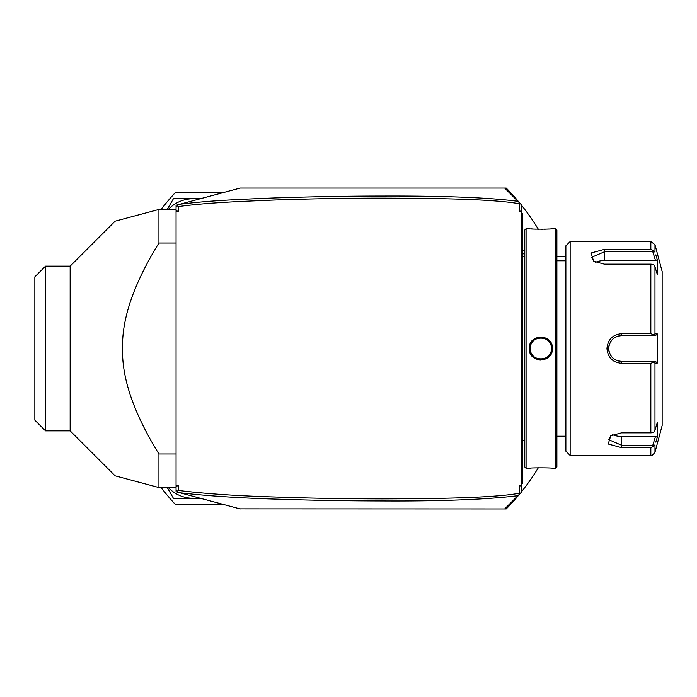 <?xml version="1.0" encoding="UTF-8"?>
<svg xmlns="http://www.w3.org/2000/svg" width="697" height="697" viewBox="0 0 697 697"><rect width="100%" height="100%" fill="white"/><g stroke="black" fill="none" stroke-linecap="round" stroke-linejoin="round"><path stroke-width="1.05" d="M654.971 430.197L653.559 432.61L650.841 432.863L650.841 363.285L653.559 362.309L654.971 363.111L654.971 430.197L657.262 422.722L657.262 437.333L655.799 442.125M650.841 363.285L621.497 363.285C612.715 362.449 607.862 357.517 606.948 348.5C607.871 339.474 612.724 334.543 621.497 333.715L650.841 333.715L650.841 264.137L604.386 264.137L593.626 261.236L591.117 252.976L604.386 249.352L650.841 249.352L650.841 241.528L570.155 241.528L570.155 455.472L650.841 455.472L650.841 447.648L621.497 447.648L608.228 444.015L610.746 435.764L621.497 432.863L650.841 432.863M655.799 254.875L657.262 259.667L657.262 274.278L654.971 266.803L654.971 333.889L657.262 333.88L657.262 363.12L655.494 361.334L621.497 361.334L621.497 363.285L642.895 363.285M612.741 360.305L613.891 361.107M657.262 437.333L655.494 436.444L652.81 445.2L621.497 445.2L608.664 439.659L611.426 435.346M655.494 436.444L621.497 436.444A12.834 6.421 0 0 1 612.698 434.693M657.262 363.12L654.971 363.111M650.841 241.528L654.971 244.699L662.15 271.481L662.15 425.518L654.971 452.301L654.971 444.808L653.559 446.42L650.841 447.648M652.81 361.334L653.559 362.309M642.895 361.334L621.497 361.334A12.834 12.834 0 0 1 620.739 361.316L621.497 361.334C613.726 360.584 609.448 356.306 608.664 348.5C609.448 340.694 613.726 336.416 621.497 335.666L620.739 335.684A12.834 12.834 0 0 1 621.497 335.666A12.834 12.834 0 0 0 620.739 335.684M657.262 333.88L655.494 335.666L637.964 335.666M619.703 335.788L618.858 335.937M611.4 340.58A12.834 12.834 0 0 0 611.295 340.711A12.834 12.834 0 0 1 611.4 340.58L609.239 344.684A12.834 12.834 0 0 1 609.248 344.658A12.834 12.834 0 0 0 609.239 344.684M609.03 345.433A12.834 12.834 0 0 0 608.76 346.958A12.834 12.834 0 0 1 609.03 345.433L608.925 345.904M606.948 348.5L608.664 348.5L608.69 349.275A12.834 12.834 0 0 1 608.69 347.725A12.834 12.834 0 0 0 608.69 349.275M608.777 350.243L609.03 351.567A12.834 12.834 0 0 1 608.76 350.042A12.834 12.834 0 0 0 609.03 351.567M609.239 352.307A12.834 12.834 0 0 0 609.248 352.342A12.834 12.834 0 0 1 609.239 352.307L611.4 356.42A12.834 12.834 0 0 1 611.304 356.298A12.834 12.834 0 0 0 611.4 356.42M612.193 357.343A12.834 12.834 0 0 1 611.896 357.021L613.003 358.119A12.834 12.834 0 0 1 612.445 357.605A12.834 12.834 0 0 0 613.003 358.119M613.604 358.624A12.834 12.834 0 0 0 613.639 358.65A12.834 12.834 0 0 1 613.604 358.624L616.984 360.515M617.716 360.767A12.834 12.834 0 0 1 616.261 360.218A12.834 12.834 0 0 0 617.716 360.767L619.981 361.246A12.834 12.834 0 0 1 619.224 361.133A12.834 12.834 0 0 0 619.981 361.246M620.739 361.316A12.834 12.834 0 0 0 621.497 361.334L639.916 361.334M652.81 445.2L653.559 446.42M619.981 335.754A12.834 12.834 0 0 0 619.224 335.867A12.834 12.834 0 0 1 619.981 335.754M619.154 335.876A12.834 12.834 0 0 0 618.466 336.024A12.834 12.834 0 0 1 619.154 335.876M616.984 336.485A12.834 12.834 0 0 0 616.27 336.782A12.834 12.834 0 0 1 616.984 336.485M614.885 337.496A12.834 12.834 0 0 0 614.231 337.914A12.834 12.834 0 0 1 614.885 337.496M613.003 338.873A12.834 12.834 0 0 0 612.436 339.413A12.834 12.834 0 0 1 613.003 338.873M610.938 341.208A12.834 12.834 0 0 0 610.511 341.861A12.834 12.834 0 0 1 610.938 341.208M609.788 343.238A12.834 12.834 0 0 0 609.492 343.952A12.834 12.834 0 0 1 609.788 343.238M609.492 353.048A12.834 12.834 0 0 0 609.788 353.762A12.834 12.834 0 0 1 609.492 353.048M610.511 355.139A12.834 12.834 0 0 0 610.938 355.792A12.834 12.834 0 0 1 610.511 355.139M614.231 359.077A12.834 12.834 0 0 0 614.885 359.504A12.834 12.834 0 0 1 614.231 359.077M618.466 360.976A12.834 12.834 0 0 0 619.102 361.107A12.834 12.834 0 0 1 618.466 360.976M594.306 261.654L591.544 257.341L604.386 251.8L652.81 251.8L655.494 260.556L657.262 259.667L656.966 258.709M655.494 361.334L621.497 361.334M621.497 333.715L621.497 335.666L655.494 335.666M654.971 333.889L653.559 334.691L650.841 333.715M652.81 335.666L653.559 334.691M650.841 264.137L653.559 264.39L654.971 266.803M652.81 251.8L653.559 250.58L650.841 249.352M654.971 244.699L654.971 252.192L653.559 250.58M655.494 260.556L604.386 260.556A12.834 6.421 180 0 0 595.578 262.307M570.155 241.528L565.877 245.806L565.877 451.194L570.155 455.472M555.605 468.314L555.605 228.686L556.886 229.975L556.886 467.025L555.605 468.314L552.399 468.314C553.078 467.696 528.622 467.696 529.284 468.314L526.078 468.314L524.797 467.025L524.797 229.975L526.078 228.686L526.078 468.314M530.487 343.342L529.633 345.695M529.284 348.5C528.614 333.48 553.069 333.48 552.399 348.5C553.069 363.52 528.614 363.52 529.284 348.5L530.147 348.5L530.164 349.162A10.699 10.699 0 0 1 530.147 348.5C529.476 334.699 552.207 334.699 551.536 348.5L551.527 347.942M555.605 228.686L552.399 228.686C553.061 229.304 528.605 229.304 529.284 228.686L529.772 228.738M530.861 228.834L533.205 229.008M534.669 229.095L536.071 229.156M537.683 229.208L539.164 229.243M540.837 229.252L542.562 229.243M544.043 229.208L545.612 229.156M547.032 229.095L548.452 229.008M550.822 228.834L551.911 228.738M551.458 347.167L551.353 346.505A10.699 10.699 0 0 1 551.458 347.167M551.205 345.851L551.022 345.207A10.699 10.699 0 0 1 551.205 345.851M550.221 343.36L549.881 342.776A10.699 10.699 0 0 1 550.796 344.571L550.525 343.952M548.644 341.182L548.164 340.702A10.699 10.699 0 0 1 549.497 342.218L549.088 341.687M547.659 340.258L547.128 339.848A10.699 10.699 0 0 1 547.659 340.258M546.57 339.465L545.995 339.125A10.699 10.699 0 0 1 546.57 339.465M545.394 338.82L544.775 338.55A10.699 10.699 0 0 1 545.394 338.82M544.139 338.324L543.494 338.141A10.699 10.699 0 0 1 544.139 338.324M542.179 337.888A10.699 10.699 0 0 1 542.841 337.993L540.166 337.827M539.504 337.888L538.842 337.993A10.699 10.699 0 0 1 541.508 337.827M538.189 338.141L537.535 338.324A10.699 10.699 0 0 1 538.18 338.141M536.908 338.55L536.289 338.82A10.699 10.699 0 0 1 536.908 338.55M535.688 339.125L535.113 339.465A10.699 10.699 0 0 1 535.688 339.125M534.555 339.848L534.024 340.258A10.699 10.699 0 0 1 534.555 339.848M533.519 340.702L533.039 341.182A10.699 10.699 0 0 1 533.519 340.702M532.595 341.687L532.186 342.218A10.699 10.699 0 0 1 532.595 341.687M531.158 343.952L530.887 344.571A10.699 10.699 0 0 1 531.802 342.776L531.462 343.36M530.478 345.851A10.699 10.699 0 0 1 530.661 345.207L530.556 345.555M530.147 348.448L530.147 348.5C529.476 362.301 552.207 362.301 551.536 348.5A10.699 10.699 0 0 0 551.519 347.838M538.868 359.966L540.889 360.14M530.225 349.833L530.33 350.495A10.699 10.699 0 0 1 530.225 349.833M531.785 354.189L531.802 354.224A10.699 10.699 0 0 1 530.887 352.429M533.039 355.818L533.519 356.298A10.699 10.699 0 0 1 532.186 354.782L532.595 355.313M534.024 356.742L534.555 357.152A10.699 10.699 0 0 1 534.024 356.742M535.113 357.535L535.688 357.875A10.699 10.699 0 0 1 535.113 357.535M536.289 358.18L536.908 358.45A10.699 10.699 0 0 1 536.289 358.18M537.535 358.676L538.18 358.859A10.699 10.699 0 0 1 537.535 358.676M539.504 359.112A10.699 10.699 0 0 1 538.842 359.007L541.508 359.173M542.179 359.112L542.841 359.007A10.699 10.699 0 0 1 542.179 359.112M543.494 358.859L544.139 358.676A10.699 10.699 0 0 1 543.494 358.859M544.775 358.45L545.394 358.18A10.699 10.699 0 0 1 544.775 358.45M545.995 357.875L546.57 357.535A10.699 10.699 0 0 1 545.995 357.875M547.128 357.152L547.659 356.742A10.699 10.699 0 0 1 547.128 357.152M549.088 355.313L549.497 354.782A10.699 10.699 0 0 1 548.164 356.298L548.644 355.818M550.525 353.048L550.796 352.429A10.699 10.699 0 0 1 549.881 354.224L550.221 353.64M551.022 351.793L551.205 351.149A10.699 10.699 0 0 1 551.022 351.793M551.458 349.833A10.699 10.699 0 0 1 551.353 350.495L551.414 350.147M551.527 349.066L551.536 348.5A10.699 10.699 0 0 1 551.519 349.162M530.853 468.166L529.772 468.262M524.806 256.513L522.741 256.513L522.741 440.487A4.278 4.278 0 0 0 522.654 441.358M522.741 256.513A4.278 4.278 0 0 1 522.654 255.642M521.8 212.855L522.654 213.709L522.654 483.291L521.8 484.145M522.654 482.429L521.8 483.291L522.654 482.15M519.657 211.4L521.8 210.625L521.8 205.153L520.032 203.385L519.657 203.794C495.558 199.368 444.564 198.209 379.072 198.114C346.784 198.122 311.899 198.758 274.418 200.004C232.815 201.703 206.8 202.801 178.197 206.573L178.197 211.4L176.053 211.4L176.053 485.6L178.197 485.6L178.197 490.427C204.674 493.694 236.675 495.881 274.191 496.987C319.705 498.521 350.199 498.825 382.444 498.895C443.092 498.73 495.018 497.719 519.657 493.206L519.657 485.6L521.8 486.375L521.8 211.4L519.657 211.4L519.657 203.794M521.8 210.625L521.8 211.4M519.657 493.206L520.032 493.615L521.8 491.847L521.8 486.375M519.657 485.6L521.8 485.6M178.197 211.4L176.053 210.625L176.053 207.375L177.378 205.65L178.197 206.573M177.378 205.65L178.127 204.683L240.238 188.042L504.68 188.042L517.967 201.32C489.677 197.556 444.163 195.796 381.398 196.04C347.454 196.031 311.106 196.693 272.361 198.009C231.09 199.708 208.377 200.745 179.73 204.256M511.868 195.221L520.032 203.385M176.053 211.4L176.053 210.625M178.197 485.6L176.053 486.375L176.053 485.6M176.053 486.375L176.053 491.76L178.127 492.317L176.053 489.625M176.053 207.375L176.053 205.24L178.702 204.526M177.386 491.35L178.197 490.427M520.032 493.615L504.68 508.958L239.899 508.871M240.238 508.958L179.73 492.744C207.297 495.968 240.195 498.12 278.399 499.2C321.291 500.594 349.877 500.873 381.459 500.96C441.959 501.282 487.456 499.522 517.967 495.68L504.933 508.714M179.73 492.744L178.693 492.474M519.422 494.225L518.734 494.914M519.823 493.824A228.93 228.93 0 0 1 506.214 508.958L504.68 508.958M538.337 467.774A228.93 228.93 0 0 1 521.8 491.385M179.234 204.387L190.325 201.416M194.62 200.266L209.719 196.214M209.719 500.786L194.62 496.734M190.325 495.584L179.234 492.613M521.8 205.615A228.93 228.93 0 0 1 538.337 229.226M504.68 188.042L506.214 188.042A228.93 228.93 0 0 1 519.823 203.175M504.933 188.286L508.427 191.78M518.734 202.086L519.422 202.775M161.094 209.431A228.93 228.93 0 0 1 175.566 192.32L224.268 192.32M161.094 487.569A228.93 228.93 0 0 0 175.566 504.68L224.268 504.68M167.236 487.569L173.405 498.268L200.318 498.268M168.317 487.569A34.231 34.231 0 0 0 198.662 497.824M173.405 198.732L167.236 209.431L173.405 198.732L193.174 198.732A34.231 34.231 0 0 0 168.317 209.431M200.318 198.732L193.174 198.732A34.231 34.231 0 0 1 198.662 199.176M176.053 209.431L158.942 209.431L115.11 221.176L158.942 209.431L115.11 221.176L158.942 209.431L158.942 243.009C133.868 283.548 121.74 318.712 122.567 348.5C121.74 378.288 133.868 413.452 158.942 453.991L176.053 453.991M158.942 243.009L176.053 243.009M70.153 266.132L70.153 430.868L45.549 430.868L45.549 266.132L70.153 266.132L115.101 221.176M176.053 487.569L158.942 487.569L115.11 475.824L158.942 487.569L115.11 475.824L158.942 487.569L158.942 453.991M45.549 430.868L34.85 420.169L34.85 276.831L45.549 266.132M522.654 442.429L521.8 442.508M522.654 430.014L521.8 429.927M522.654 266.986L521.8 267.073M522.654 254.571L521.8 254.492M522.654 214.571L521.8 213.709L522.654 214.571M530.33 346.505A10.699 10.699 0 0 0 530.225 347.167M530.164 347.838A10.699 10.699 0 0 0 530.147 348.5M530.661 351.793A10.699 10.699 0 0 1 530.478 351.149M621.497 447.648L621.497 436.444M604.386 249.352L604.386 260.556M524.797 254.414A25.676 22.234 180 0 0 522.654 253.447M522.654 459.75L521.8 459.75M522.654 451.151L521.8 451.151M522.654 421.284L521.8 421.284M522.654 275.716L521.8 275.716M522.654 245.849L521.8 245.849M522.654 237.25L521.8 237.25M552.399 348.5L551.536 348.5M650.841 455.472C651.137 456.422 652.514 455.359 654.971 452.301M556.886 436.217L565.877 436.217M526.078 228.686L529.284 228.686M524.806 440.487L522.741 440.487M70.153 430.868L115.101 475.824M522.654 250.328L524.797 251.443M565.877 256.505L556.886 256.505M556.886 260.783L565.877 260.783"/></g></svg>
